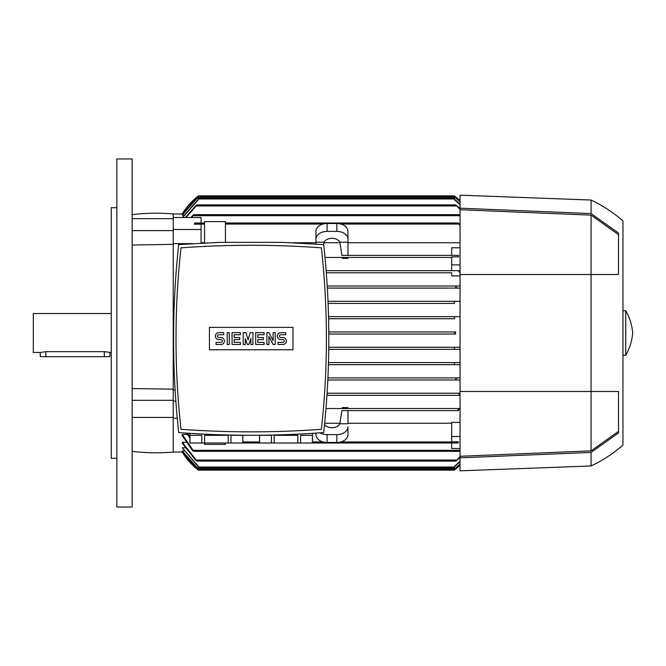 <?xml version="1.0" encoding="UTF-8"?>
<svg xmlns="http://www.w3.org/2000/svg" width="666" height="666" viewBox="0 0 666 666"><rect width="100%" height="100%" fill="white"/><g stroke="black" fill="none" stroke-linecap="round" stroke-linejoin="round"><path stroke-width="1" d="M197.003 197.003L198.293 195.995A62.654 62.654 0 0 0 182.276 213.953L173.227 213.953L173.227 244.339L132.159 245.038M173.227 244.339L173.227 401.115L175.832 401.115M451.698 270.696L460.048 270.696L459.432 270.696L458.957 271.736L459.432 270.696L326.165 270.696L451.698 270.696L451.698 256.893L458.516 256.893L458.516 255.378L451.698 255.378L451.698 247.777L460.048 247.777M451.698 257.467L325.025 257.467L451.698 257.467M347.968 257.467L347.968 258.391L342.357 258.391L342.216 257.467M315.942 242.74L292.565 242.74M204.554 242.74L201.074 242.74M192.849 243.623L173.227 243.623M225.441 242.374L225.441 221.612L204.554 221.612L204.554 242.982M225.441 223.002L458.116 223.002L460.048 224.459M460.048 225.94L458.116 223.002M460.048 457.825L460.048 470.837L591.067 465.967L591.067 452.422L460.048 457.825L460.048 391.475L618.498 391.475L618.498 432.975L591.067 452.422M460.048 208.175L591.067 213.578L591.067 200.033L460.048 195.163L460.048 391.475M454.87 468.964L455.81 468.964L460.048 465.234A62.654 62.654 0 0 1 454.478 470.005L455.819 468.956M454.478 195.995A62.654 62.654 0 0 1 460.048 200.766L454.478 195.995M455.81 331.959L328.813 331.959L455.81 331.959M455.744 334.041L328.821 334.041L455.81 334.041L454.478 333L455.819 331.959M591.067 213.578L618.498 233.025L618.498 274.525L591.067 274.525L591.067 450.865L460.048 456.285M591.067 200.033C602.672 205.511 613.294 212.471 622.951 220.921L622.951 445.079C613.294 453.529 602.672 460.489 591.067 465.967M625.74 333L625.74 355.278C629.67 348.36 631.992 340.934 632.7 333C631.992 325.066 629.67 317.64 625.74 310.722L625.74 333M460.048 209.715L591.067 215.135L618.498 234.64M591.067 215.135L591.067 274.525L460.048 274.525M618.498 431.36L591.067 450.865M196.961 468.964L198.293 470.005A62.654 62.654 0 0 1 182.276 452.048L196.961 468.964L197.902 468.964M198.152 469.896L197.652 469.505M304.803 430.361L307.334 430.219M307.642 430.203L316.275 429.653M186.122 429.653L194.755 430.203M195.071 430.219L197.594 430.361M178.688 432.55C227.031 436.18 275.374 436.18 323.709 432.55C330.511 369.896 330.511 307.242 323.709 244.589L282.942 242.374L219.455 242.374L178.688 244.589C171.886 307.242 171.886 369.896 178.688 432.55M321.395 247.844A963.719 963.719 0 0 0 181.002 247.844A827.047 827.047 0 0 0 181.002 429.295A963.719 963.719 0 0 0 321.395 429.295A827.047 827.047 0 0 0 321.395 247.844M292.973 349.775L209.432 349.775L209.432 327.364L292.973 327.364L292.973 349.775M282.875 344.489A3.48 3.48 0 0 0 286.355 341.009A3.48 3.48 0 0 0 282.875 337.529L280.786 337.529A1.39 1.39 0 0 1 279.395 336.13A1.39 1.39 0 0 1 280.786 334.74L285.664 334.74L285.664 332.65L280.786 332.65A3.48 3.48 0 0 0 277.306 336.13A3.48 3.48 0 0 0 280.786 339.61L282.875 339.61A1.39 1.39 0 0 1 284.265 341.009A1.39 1.39 0 0 1 282.875 342.399L278.005 342.399L278.005 344.489L282.875 344.489M264.077 342.399L264.077 344.489L255.727 344.489L255.727 332.65L264.077 332.65L264.077 334.74L257.817 334.74L257.817 337.529L263.386 337.529L263.386 339.61L257.817 339.61L257.817 342.399L264.077 342.399M240.409 342.399L240.409 344.489L232.059 344.489L232.059 332.65L240.409 332.65L240.409 334.74L234.141 334.74L234.141 337.529L239.71 337.529L239.71 339.61L234.141 339.61L234.141 342.399L240.409 342.399M220.921 344.489A3.48 3.48 0 0 0 224.4 341.009A3.48 3.48 0 0 0 220.921 337.529L218.831 337.529A1.39 1.39 0 0 1 217.432 336.13A1.39 1.39 0 0 1 218.831 334.74L223.701 334.74L223.701 332.65L218.831 332.65A3.48 3.48 0 0 0 215.351 336.13A3.48 3.48 0 0 0 218.831 339.61L220.921 339.61A1.39 1.39 0 0 1 222.311 341.009A1.39 1.39 0 0 1 220.921 342.399L216.042 342.399L216.042 344.489L220.921 344.489M229.27 332.65L229.27 344.489L227.181 344.489L227.181 332.65L229.27 332.65M245.279 338.569L245.279 344.489L243.198 344.489L243.198 332.65L245.979 332.65L248.068 339.96L250.158 332.65L252.938 332.65L252.938 344.489L250.849 344.489L250.849 338.569L248.768 344.489L247.369 344.489L245.279 338.569M268.956 336.48L268.956 344.489L266.866 344.489L266.866 332.65L268.956 332.65L273.127 340.659L273.127 332.65L275.216 332.65L275.216 344.489L273.127 344.489L268.956 336.48M286.005 435.339L297.827 435.339L297.827 442.998L274.192 442.998L274.192 435.339L286.005 435.339M300.599 442.998L300.599 435.339L312.412 435.339L312.412 442.998L297.827 442.998M312.462 433.333L312.412 442.998M216.392 435.339L228.205 435.339L228.205 442.998L204.579 442.998L204.579 435.339L216.392 435.339M230.985 442.998L230.985 435.339L242.799 435.339L242.799 442.998L228.205 442.998M242.849 435.248L242.799 442.998M204.579 442.998L189.935 442.998L189.935 433.333M189.985 442.998L189.985 435.339L201.798 435.339L201.798 442.998M274.192 442.998L242.849 442.998M259.607 442.998L259.607 435.339L271.42 435.339L271.42 442.998M460.048 364.677L328.438 364.677L454.478 364.677L454.478 362.587L460.048 362.587L328.505 362.587L454.478 362.587M460.048 349.359L328.771 349.359L454.478 349.359L454.478 347.286L460.048 347.269L328.796 347.269L454.687 347.269M454.687 318.731L328.604 318.731L454.687 318.731L454.478 316.641L460.048 316.641M328.554 316.641L454.478 316.641L328.554 316.641M454.478 303.413L328.122 303.413L454.478 303.413L454.478 301.323L460.048 301.323M460.048 395.304L326.973 395.304L459.432 395.304L458.957 394.264L460.048 393.29M460.048 379.995L327.847 379.995L456.435 379.995L455.661 378.946L457.276 377.905L460.048 377.905L327.938 377.905L457.276 377.905M177.239 418.223L173.227 418.223L173.227 452.048L182.792 452.039M458.949 271.72L460.048 272.71M455.802 197.028L454.87 197.036M182.276 434.44L193.814 451.348L192.332 450.308L182.276 435.689L182.276 434.44L187.437 434.44M193.814 451.348L458.957 451.348L460.048 449.642M460.048 448.484L451.698 448.484L451.698 442.998M458.516 441.824L458.116 442.998L458.516 441.824L451.698 441.824L451.698 422.377L460.048 422.377M312.462 442.998L458.116 442.998M347.968 423.26L451.698 423.26M320.03 432.825A11.139 7.875 180 0 0 327.081 434.607L336.83 434.607A11.139 7.875 180 0 0 347.968 426.731L347.968 426.864M324.675 423.26L339.993 423.26M339.835 423.776L347.968 423.776L347.968 410.622L341.891 410.622L339.835 423.776A8.35 5.911 180 0 1 331.959 427.714A8.35 5.911 180 0 1 324.55 424.542M315.942 433.108L315.942 434.607A11.139 7.875 0 0 0 327.081 442.482L336.83 442.482A11.139 7.875 0 0 0 347.968 434.607L347.968 426.731M341.891 410.622L458.399 410.622L458.116 409.582M204.554 442.998L204.554 444.388L225.441 444.388L225.441 442.998M187.654 433.183L189.935 436.505M189.935 438.037L186.605 433.116M451.698 436.505L460.048 436.505M458.399 410.622L347.968 410.622M457.9 410.181L460.164 408.974M325.999 408.533L460.048 408.533L325.999 408.533M347.968 408.533L347.968 407.609L342.357 407.609L342.216 408.533M327.106 393.215L460.048 393.215L327.106 393.215M457.276 288.095L327.364 288.095L460.048 288.095L457.276 288.095L455.661 287.054L456.435 286.005L460.048 286.005M451.698 272.785L326.332 272.785L451.698 272.785L451.698 275.907L460.048 275.907M460.048 209.39L455.661 204.903L460.048 208.616M185.473 217.516L195.496 205.952L197.111 204.903L455.661 204.903M197.111 204.903L186.039 217.516M454.478 199.226L460.048 204.112M460.048 204.612L454.478 199.708L454.478 197.944L198.293 197.944L198.293 199.708L182.7 217.516M454.478 196.745L460.048 201.532M460.048 201.781L454.478 196.978L454.478 195.854L198.293 195.854L198.293 196.978L182.276 215.085L198.293 196.745M198.293 195.854L454.478 195.854M326.973 395.304L459.432 395.304M460.048 464.468L454.478 469.255M198.293 469.255L182.276 450.915L198.293 469.022L198.293 470.146L454.478 470.146L454.478 469.022L460.048 464.219M182.276 450.915L183.858 450.915M460.048 461.888L454.478 466.774M198.293 466.774L182.276 447.752L198.293 466.292L198.293 468.056L454.478 468.056L454.478 466.292L460.048 461.388M182.276 447.752L184.99 447.752M460.048 457.384L455.661 461.097L460.048 456.61M197.111 461.097L195.496 460.048L182.276 443.248L182.276 442.374L197.111 461.097L455.661 461.097M182.276 442.374L186.18 442.374M460.048 450.691L458.957 451.348M460.048 242.74L347.968 242.74M347.968 239.136L347.968 255.378L451.698 255.378M315.942 244.031L315.942 231.393A11.139 7.875 180 0 1 327.081 223.518L336.83 223.518A11.139 7.875 180 0 1 347.968 231.393L347.968 242.224L339.835 242.224L341.891 255.378L347.968 255.378M315.942 239.269A11.139 7.875 0 0 1 327.081 231.393L336.83 231.393A11.139 7.875 0 0 1 347.968 239.269M323.618 244.58L324.076 242.224A8.35 5.911 0 0 1 331.959 238.286A8.35 5.911 0 0 1 339.835 242.224M315.942 239.136L315.942 242.224L324.076 242.224M339.993 242.74L323.917 242.74M458.516 256.893L458.399 255.378L341.891 255.378M451.698 264.885L460.048 264.885M327.239 286.005L456.435 286.005L327.239 286.005M328.03 301.323L454.478 301.323L328.03 301.323M173.227 418.223L173.227 401.115M190.734 217.516L193.814 214.652L458.957 214.652L460.048 215.309M460.048 216.358L458.957 214.652M193.814 214.652L191.683 217.516M182.792 213.961L196.961 197.036L197.902 197.036M183.858 215.085L182.276 215.085M182.376 217.516L198.293 199.226M173.227 390.093L175.1 390.093M194.663 223.002L194.256 224.176L194.663 223.002L204.554 223.002M132.159 388.578L173.227 389.152M173.227 400.316L132.159 400.316M173.227 417.424L132.159 417.424M201.074 223.002L201.074 217.516L173.227 217.516M194.256 224.176L201.074 224.176L201.074 243.157M132.159 158.958L132.159 507.042L116.841 507.042L116.841 158.958L132.159 158.958M116.841 458.308L111.272 458.308L111.272 207.692L116.841 207.692M111.272 313.511L33.3 313.511L33.3 352.489L40.26 352.489L45.829 351.681L104.312 351.681L111.272 352.489M40.26 352.489L40.26 356.668L109.882 356.668L109.882 352.489M173.227 229.495L201.074 229.495M173.227 230.636L132.159 230.636M173.227 218.656L132.159 218.656M225.441 224.051L323.068 224.051M340.842 224.051L458.399 224.051M193.34 450.308L459.432 450.308M242.849 441.949L259.557 441.949M312.462 441.949L323.068 441.949M340.842 441.949L458.399 441.949M336.83 434.607L336.83 442.482M327.081 434.607L327.081 442.482M196.337 205.952L456.435 205.952M198.293 198.984L454.478 198.984M198.293 196.903L454.478 196.903M198.293 469.097L454.478 469.097M198.293 467.016L454.478 467.016M196.337 460.048L456.435 460.048M336.83 223.518L336.83 231.393M327.081 223.518L327.081 231.393M193.34 215.692L459.432 215.692M194.372 224.051L204.554 224.051M104.312 356.668L104.312 351.681M45.829 356.668L45.829 351.681M622.951 355.278L625.74 355.278M622.951 310.722L625.74 310.722M259.557 435.248L259.557 442.998M132.159 451.348C145.821 453.03 159.515 453.263 173.227 452.048M173.227 213.953C159.515 212.737 145.821 212.97 132.159 214.652"/></g></svg>
